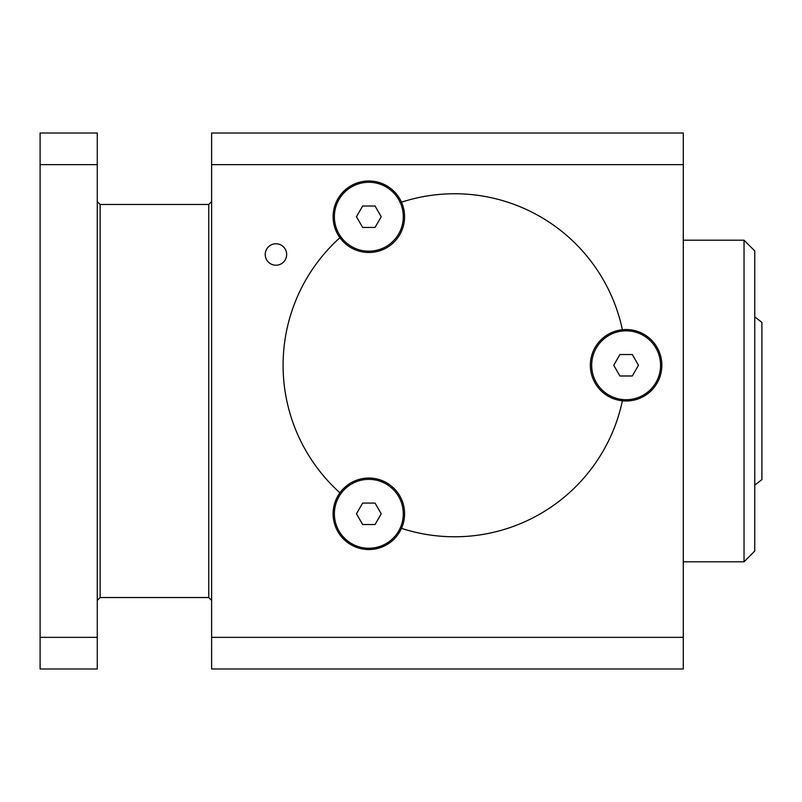 <?xml version="1.0" encoding="UTF-8"?>
<svg xmlns="http://www.w3.org/2000/svg" width="802" height="802" viewBox="0 0 802 802"><rect width="100%" height="100%" fill="white"/><g stroke="black" fill="none" stroke-linecap="round" stroke-linejoin="round"><path stroke-width="1.2" d="M483.436 668.998L474.784 668.998M487.185 668.998L462.173 668.998M471.606 668.998L461.892 668.998M487.466 668.998L486.894 668.998M448.148 668.998L447.055 668.998M460.669 668.998L448.087 668.998M455.025 668.998L454.463 668.998M456.609 668.998L457.12 668.998M447.546 668.998L439.767 668.998M683.284 668.998L211.618 668.998L211.618 637.349L683.284 637.349L683.284 668.998M286.655 254.495A10.717 10.717 0 0 1 270.575 263.778A10.717 10.717 0 0 1 270.575 245.211A10.717 10.717 0 0 1 286.655 254.495M744.035 561.801L754.752 551.074L754.752 250.926L744.035 240.199L744.035 561.801L683.284 561.801M340.89 493.671A171.518 171.518 0 0 1 339.928 492.809L340.89 493.671L339.928 492.809A171.518 171.518 0 0 1 339.928 237.723A35.729 35.729 0 0 1 350.975 185.783A35.729 35.729 0 0 1 401.481 202.184L400.248 202.585L401.481 202.184A171.518 171.518 0 0 1 622.392 329.732L622.653 330.995L622.392 329.732A171.518 171.518 0 0 1 622.653 330.995M622.653 399.536A171.518 171.518 0 0 1 622.392 400.81L622.653 399.536L622.392 400.81A171.518 171.518 0 0 1 401.481 528.348L400.248 527.947L401.481 528.348A35.729 35.729 0 0 1 350.975 544.748A35.729 35.729 0 0 1 339.928 492.809A35.729 35.729 0 0 1 401.481 528.348A171.518 171.518 0 0 1 400.248 527.947M622.392 329.732A35.729 35.729 0 0 1 661.851 365.271A35.729 35.729 0 0 1 622.392 400.81A35.729 35.729 0 0 1 622.392 329.732A171.518 171.518 0 0 0 401.481 202.184A35.729 35.729 0 0 1 339.928 237.723L340.89 236.861L339.928 237.723A171.518 171.518 0 0 0 339.928 492.809M40.1 164.651L40.1 133.002L97.273 133.002L97.273 164.651L40.1 164.651L40.1 637.349L97.273 637.349L97.273 668.998L40.1 668.998L40.1 637.349M211.618 133.002L683.284 133.002L683.284 164.651L211.618 164.651L211.618 133.002M683.284 637.349L683.284 164.651M97.273 637.349L97.273 164.651M211.618 164.651L211.618 637.349M401.481 528.348A171.518 171.518 0 0 0 622.392 400.81M754.752 485.15L761.9 479.616L761.9 322.384L754.752 316.85M368.84 479.355A34.446 34.446 0 0 1 398.674 531.024A34.446 34.446 0 0 1 339.005 531.024A34.446 34.446 0 0 1 368.84 479.355M375.035 503.085L362.644 503.085L356.459 513.801L362.644 524.528L375.035 524.528L381.221 513.801L375.035 503.085M626.111 330.825A34.446 34.446 0 0 1 655.946 382.494A34.446 34.446 0 0 1 596.287 382.494A34.446 34.446 0 0 1 626.111 330.825M632.307 354.544L619.916 354.544L613.731 365.271L619.916 375.988L632.307 375.988L638.492 365.271L632.307 354.544M368.84 182.285A34.446 34.446 0 0 1 398.674 233.953A34.446 34.446 0 0 1 339.005 233.953A34.446 34.446 0 0 1 368.84 182.285M375.035 206.014L362.644 206.014L356.459 216.73L362.644 227.447L375.035 227.447L381.221 216.73L375.035 206.014M100.13 204.47L208.761 204.47L208.761 597.53L100.13 597.53L100.13 204.47L97.273 201.613M744.035 240.199L683.284 240.199M100.13 597.53L97.273 600.387M208.761 597.53L211.618 600.387M208.761 204.47L211.618 201.613"/></g></svg>
